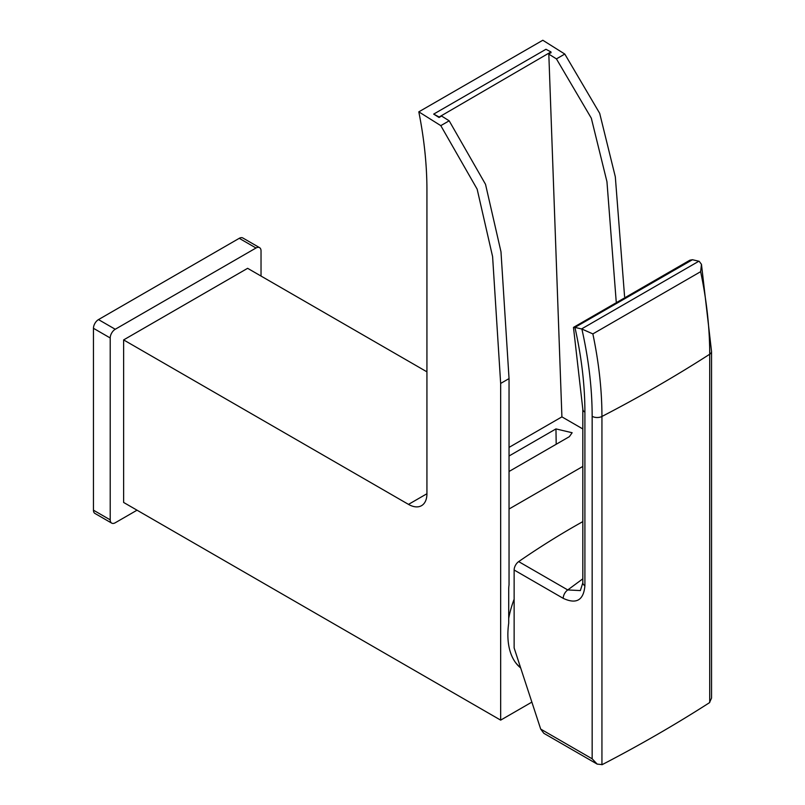 <?xml version="1.0" encoding="UTF-8"?>
<svg xmlns="http://www.w3.org/2000/svg" width="805" height="805" viewBox="0 0 805 805"><rect width="100%" height="100%" fill="white"/><g stroke="black" fill="none" stroke-linecap="round" stroke-linejoin="round"><path stroke-width="1.21" d="M110.215 337.979L93.461 328.299A7.114 4.106 -60 0 1 98.492 319.595L239.246 238.32A7.114 4.106 -60 0 1 242.808 237.968L259.562 247.648A7.114 4.106 120 0 0 256.01 248L115.246 329.265A7.114 4.106 120 0 0 110.215 337.979L110.215 519.859A7.114 4.106 120 0 0 111.694 523.119A7.114 4.106 120 0 0 115.246 522.767L137.031 510.189M93.461 328.299L93.461 510.189A7.114 4.106 -60 0 0 94.93 513.439L111.694 523.119M261.031 276.055L261.031 250.898A7.114 4.106 120 0 0 259.562 247.648M426.932 371.84L247.628 268.317L123.628 339.911L408.497 504.383A26.072 15.054 -120 0 0 421.528 505.671A26.072 15.054 -120 0 0 426.932 493.737L426.932 189.95A357.843 206.603 -120 0 0 418.811 111.845L440.798 125.64L477.154 189.165L492.6 256.614L500.66 383.442L500.66 720.133L123.628 502.451L123.628 339.911M531.864 702.111L500.66 720.133M418.811 111.845L542.812 40.25L564.798 54.056L599.685 113.324L615.322 176.818L624.579 296.602M440.798 125.64L449.18 120.81L485.526 184.325L500.982 251.774L509.042 378.602L509.042 584.913A28.437 16.422 120 0 0 508.71 589.32L508.71 623.191A77.491 44.738 -60 0 0 520.674 667.959M449.18 120.81L441.573 116.031L439.057 117.48L433.674 114.109L545.951 49.286L550.972 51.933L551.012 52.848M564.798 54.056L556.426 58.886L548.819 54.116L550.992 52.456M438.715 117.268L550.972 51.933M438.705 116.755L433.674 114.109M548.819 54.116L561.91 416.869L509.042 447.399M616.197 301.503L606.95 181.699L591.313 118.184L556.426 58.886M561.91 416.869L582.82 428.944M508.71 618.361A77.018 44.466 -60 0 1 508.71 618.351L508.71 618.351A77.018 44.466 -60 0 1 514.133 599.222M582.82 466.427L509.042 509.022M515.522 662.535A77.018 44.466 120 0 0 520.503 667.436M575.152 327.444L581.884 329.034L592.862 333.904L700.642 271.677L701.467 264.342L699.183 261.303L692.451 259.723L574.931 327.404A338.502 195.434 60 0 1 584.903 412.13L584.903 585.728C583.615 600.278 576.38 604.485 563.208 598.336L514.133 570A7.114 4.106 -60 0 1 518.672 561.608A786.787 454.251 -60 0 1 582.82 521.62M514.133 570L514.133 647.965L540.698 729.088L592.158 758.803L597.179 764.106L602.221 764.609A1421.902 820.929 0 0 0 709.467 702.695L711.54 698.086L711.54 351.493A7.114 4.106 180 0 1 709.718 354.23L709.718 702.524M597.179 764.106L543.828 733.305L540.698 729.088M574.931 327.404L573.472 327.404L689.905 260.186L692.451 259.723M573.472 327.404L582.82 409.222L582.82 582.82A7.114 4.106 180 0 1 582.82 582.81L580.345 590.578L567.746 589.944L518.672 561.608M584.903 585.728A7.114 4.106 180 0 1 582.82 582.82M563.208 598.336A7.114 4.106 -60 0 1 567.746 589.944L582.82 578.825M556.195 444.269L555.963 428.914L572.144 432.738L569.366 436.662L509.042 471.489M555.963 428.914L509.042 456.002M115.246 329.265L98.492 319.595M256.01 248L239.246 238.32M110.215 519.859L93.461 510.189M426.932 493.737L408.497 504.383M509.042 378.602L500.66 383.442M581.884 329.034A348.756 201.351 60 0 1 592.158 416.316L592.158 758.803M592.862 333.904A355.85 205.456 60 0 1 601.939 416.467L601.939 764.75M700.642 271.677A355.85 205.456 60 0 1 709.718 354.23A1421.902 820.929 0 0 1 601.939 416.467A7.114 4.106 180 0 1 592.158 416.316M581.552 328.943L698.861 261.223M584.903 412.13A7.114 4.106 180 0 1 582.82 409.222M701.467 264.342L711.54 351.493"/></g></svg>
